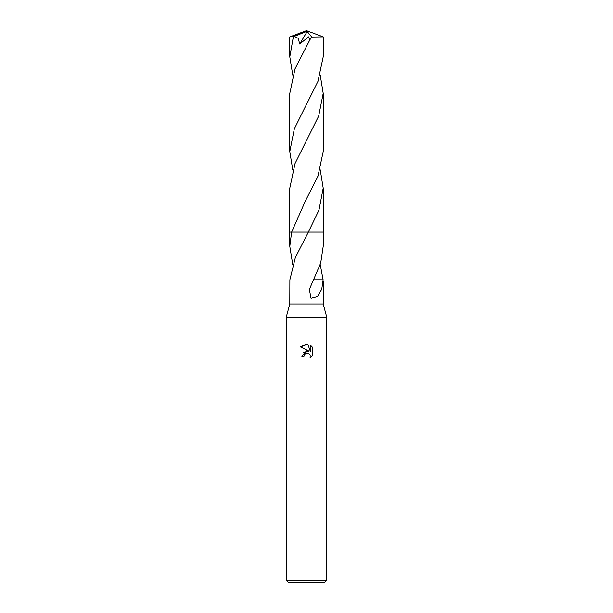 <?xml version="1.0" encoding="UTF-8"?>
<svg xmlns="http://www.w3.org/2000/svg" width="613" height="613" viewBox="0 0 613 613"><rect width="100%" height="100%" fill="white"/><g stroke="black" fill="none" stroke-linecap="round" stroke-linejoin="round"><path stroke-width="0.92" d="M292.761 264.601L289.796 246.349L291.627 232.097L308.37 232.097L295.351 257.521L289.88 279.804L289.796 303.971L286.256 317.128L326.744 317.128L326.744 580.327L286.256 580.327L288.279 582.35L324.721 582.35L326.744 580.327M289.796 303.971L323.204 303.971L326.744 317.128M303.971 356.191L301.841 356.191L306.5 350.874L309.082 351.188L300.485 346.95L306.5 343.985L307.803 344.123L310.431 351.686L310.431 345.211L312.515 347.318L312.515 355.302L310.094 357.617L310.193 354.935L308.446 353.188L306.5 353.019L304.309 354.728L303.971 356.191L304.186 355.011M320.239 264.601L323.12 279.804L321.779 289.075L317.511 296.615L311.029 298.278L309.381 289.382L320.699 263.069L323.204 246.349L323.204 232.097L308.362 232.097L323.204 232.097L323.204 188.107L318.982 210.044L308.37 232.097L323.204 232.097M304.309 354.728L305.964 353.188L308.446 353.188L310.193 354.935L310.094 357.617L312.515 355.302M309.082 351.188L303.197 352.605M312.515 347.318L310.431 345.211M307.803 344.123L300.485 346.95M323.135 279.804L313.695 279.789M289.796 246.349L289.796 232.097L291.627 232.097L305.504 200.757L317.986 176.1L323.204 151.587L323.204 93.352L318.66 116.141L295.037 163.533L289.796 188.107L289.796 232.097L291.619 232.097M292.769 75.093L289.796 56.833L289.796 36.88L294.301 36.351L298.27 38.381L299.703 43.99L308.577 36.872L309.979 39.646L295.029 68.809L289.796 93.352L289.796 151.587L294.355 128.761L317.963 81.391L323.204 56.833L323.204 36.88L311.756 37.056L309.979 39.646M289.796 56.833L293.374 36.726M320.231 75.093L323.204 93.352M294.301 36.351L306.117 31.677L306.5 30.65L323.204 36.88M292.761 169.847L289.796 151.587M320.239 169.847L323.204 188.107M306.117 31.677L306.5 30.65L291.696 36.726M306.117 31.723L307.205 31.516L299.703 43.99M307.205 31.516L311.764 37.056M323.204 281.49L323.204 303.971M286.256 317.128L286.256 580.327M306.5 30.65L289.819 36.872"/></g></svg>
